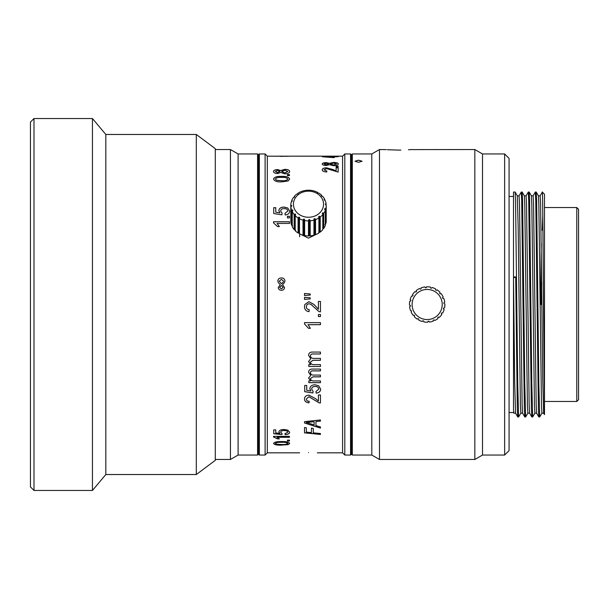 <?xml version="1.0" encoding="UTF-8"?>
<svg xmlns="http://www.w3.org/2000/svg" width="609" height="609" viewBox="0 0 609 609"><rect width="100%" height="100%" fill="white"/><g stroke="black" fill="none" stroke-linecap="round" stroke-linejoin="round"><path stroke-width="0.91" d="M362.066 161.256L358.526 160.251L354.986 161.256M358.526 162.344L362.066 161.218L358.526 160.167L354.978 161.218L358.526 162.344M400.851 150.08L398.377 150.103C415.513 149.479 415.513 149.479 398.377 150.103C381.242 149.479 381.242 149.479 398.377 150.103L387.332 149.707M386.258 149.624L379.476 149.532L379.476 459.468L474.837 459.468L474.837 149.532L482.503 153.955L482.503 455.045L504.64 455.045L504.64 153.955L482.503 153.955M315.949 234.503L308.489 238.134L301.029 234.503M308.489 452.563C297.063 452.852 297.063 452.852 308.489 452.563C297.063 452.852 297.063 452.852 308.489 452.563C319.915 452.852 319.915 452.852 308.489 452.563M215.281 149.532L230.438 149.532L230.438 459.468L238.104 455.045L257.584 455.045L257.584 153.955L238.104 153.955L238.104 455.045M257.584 153.955L258.475 154.846L258.475 454.154L259.358 455.045L265.113 455.045L265.113 153.955L259.358 153.955L259.358 455.045M265.113 153.955L267.328 156.17L267.328 452.83L299.636 452.83M322.214 169.782C322.29 168.571 323.76 167.909 326.614 167.802L336.115 170.923L336.115 167.719L338.155 167.719L338.155 172.088L326.637 168.609L324.057 169.797L326.919 171.091L326.713 171.997C323.76 171.799 322.26 171.06 322.214 169.782M289.465 221.745L289.465 223.45L277.042 223.45L279.394 226.556L277.514 226.556L273.525 222.841L273.525 221.745L289.465 221.745M280.254 284.54L278.427 282.789L277.818 281C278.054 278.983 279.219 277.963 281.32 277.948C283.489 277.902 284.7 278.914 284.966 281L284.373 282.789L282.523 284.54L284.563 287.646C284.274 289.359 283.215 290.242 281.396 290.287C279.577 290.234 278.519 289.351 278.229 287.646L280.254 284.54L278.229 287.654M332.232 156.658L338.155 156.658L334.272 156.833L334.272 157.655L322.42 156.779L332.232 156.658L322.42 156.779M329.416 164.674L326.234 165.496C323.638 165.382 322.298 164.879 322.214 163.996C322.306 163.151 323.668 162.694 326.287 162.618L329.416 163.326L333.519 162.436C336.587 162.504 338.201 163.022 338.36 163.988C338.193 165.024 336.564 165.595 333.466 165.709L329.416 164.674M338.155 167.033L336.115 167.033L336.115 166.28L338.155 166.28L338.155 167.033M289.465 217.923L287.425 217.923L287.425 216.271L289.465 216.271L289.465 217.923M285.172 214.992L284.966 213.371L287.829 211.087C287.593 209.435 286.359 208.613 284.121 208.613C281.944 208.621 280.802 209.443 280.68 211.079L282.112 213.211L281.906 214.832L273.73 213.531L273.73 207.684L275.77 207.684L275.77 212.221L279.904 212.853L278.838 210.638C279.196 208.339 280.916 207.144 284 207.06L287.737 207.989L289.671 211.095C289.534 213.356 288.034 214.65 285.172 214.992M281.602 181.855C277.11 182.099 274.423 181.162 273.525 179.054C274.453 177.013 277.148 176.13 281.602 176.404C286.078 176.138 288.765 177.021 289.671 179.054L288.133 180.987L281.602 181.855M289.465 175.605L287.425 175.605L287.425 174.608L289.465 174.608L289.465 175.605M280.726 172.438L277.544 173.557C274.948 173.405 273.608 172.72 273.525 171.517C273.616 170.337 274.971 169.69 277.597 169.576L280.726 170.573L284.829 169.325C287.897 169.424 289.511 170.155 289.671 171.502C289.503 172.918 287.874 173.694 284.768 173.847L280.726 172.438M287.669 156.178L275.527 156.178M310.225 295.038L304.508 295.525L304.508 293.485L310.225 293.964L310.225 295.038M310.225 298.905L304.508 299.4L304.508 297.359L310.225 297.809L310.225 298.905M309.205 309.616L308.999 311.656C306.045 311.26 304.546 309.555 304.508 306.548L304.827 304.5L308.908 301.645L314.054 304.5L318.4 309.243L318.4 301.447L320.448 301.447L320.448 311.861L319.025 311.648L311.1 304.5L308.923 303.693L307.088 304.5L306.342 306.601C306.403 308.481 307.355 309.486 309.205 309.616L308.999 311.656C306.045 311.26 304.546 309.562 304.508 306.555L304.827 304.5L308.908 301.645L314.153 304.599M289.108 156.17L342.585 156.17L342.585 452.83L344.801 455.045L350.556 455.045L350.556 153.955L344.801 153.955L344.801 455.045M320.448 428.097L304.508 422.989L304.508 421.656L320.448 419.951L320.448 421.108L315.949 421.55L315.949 425.562L320.448 426.947L320.448 428.097M320.448 434.453L304.508 432.862L304.508 427.533L306.342 427.762L306.342 432.108L311.458 432.634L311.458 428.112L313.292 428.447L313.292 432.824L320.448 433.547L320.448 434.453M304.508 398.948C304.576 396.657 306.045 395.386 308.908 395.119L315.447 398.575L318.4 401.011L318.4 394.959L320.448 394.959L320.448 402.983L319.025 402.823L308.923 396.725L306.342 398.986C306.403 400.433 307.355 401.202 309.205 401.293L308.999 402.831C306.045 402.549 304.546 401.255 304.508 398.948M316.155 393.163L315.949 391.518L318.812 389.136C318.576 387.37 317.342 386.487 315.104 386.479C312.927 386.502 311.778 387.385 311.656 389.128L313.087 391.351L312.881 393.003L304.713 391.686L304.713 385.459L306.753 385.459L306.753 390.323L310.879 390.986L309.821 388.664C310.179 386.182 311.899 384.88 314.982 384.766L318.713 385.794L320.654 389.143C320.517 391.503 319.017 392.843 316.155 393.163L315.949 391.465M320.448 382.673L308.801 382.673L308.801 380.929L310.613 380.929L308.596 378.06L310.757 375.357L308.596 372.236C308.733 370.097 310.027 369.046 312.486 369.069L320.448 369.069L320.448 370.904L313.239 370.904C311.572 370.729 310.636 371.323 310.43 372.67C310.666 374.345 311.793 375.144 313.802 375.075L320.448 375.075L320.448 376.864L313.018 376.864L310.43 378.57C310.735 380.343 312.097 381.127 314.51 380.929L320.448 380.929L320.448 382.673M320.448 316.551L318.4 316.551L318.4 314.518L320.448 314.518L320.448 316.551M320.448 322.648L320.448 324.681L308.025 324.681L310.377 328.312L308.489 328.312L304.508 323.958L304.508 322.648L320.448 322.648M320.448 366.481L308.801 366.481L308.801 364.624L310.613 364.624L308.596 361.563L310.757 358.693L308.596 355.39C308.733 353.144 310.027 352.032 312.486 352.063L320.448 352.063L320.448 353.989L313.239 353.989C311.572 353.806 310.636 354.43 310.43 355.854C310.666 357.62 311.793 358.473 313.802 358.397L320.448 358.397L320.448 360.3L313.018 360.3L310.43 362.104C310.735 363.992 312.097 364.829 314.51 364.624L320.448 364.624L320.448 366.481L308.801 366.451M281.602 445.149C277.11 445.324 274.423 444.753 273.525 443.443C274.453 442.035 277.148 441.411 281.602 441.571C286.078 441.418 288.765 442.035 289.671 443.443L288.133 444.646L281.602 445.065C277.11 445.24 274.415 444.669 273.525 443.36M289.465 440.954L287.425 440.954L287.425 440.14L289.465 440.14L289.465 440.954M289.465 436.371L289.465 437.292L277.042 437.292L279.394 438.891L277.514 438.891L273.525 436.965L273.525 436.371L289.465 436.371M285.172 434.666L284.966 433.669L287.829 432.207C287.593 431.111 286.359 430.555 284.121 430.548C281.944 430.563 280.802 431.119 280.68 432.207L282.112 433.57L281.906 434.567L273.73 433.768L273.73 429.893L275.77 429.893L275.77 432.946L279.904 433.349L278.838 431.918C279.196 430.357 280.916 429.543 284 429.459L287.737 430.114L289.671 432.215C289.534 433.661 288.034 434.476 285.172 434.666L284.966 433.593M350.556 153.955L351.439 154.846L351.439 454.154L352.322 455.045L371.81 455.045L379.476 459.468M351.439 154.846L352.322 153.955L352.322 455.045M352.322 153.955L371.81 153.955L371.81 455.045M504.64 153.955L509.071 158.386L509.071 450.614L504.64 455.045M576.776 207.532L576.776 401.468L578.55 399.702L578.55 209.298L576.776 207.532L544.492 207.532M520.84 413.146L518.64 416.952L517.726 416.952L517.3 408.03L515.716 276.966L513.516 277.894L513.501 276.966L515.716 276.966M518.624 416.967L517.749 384.02L515.557 200.97L515.13 192.048L513.501 192.033L513.501 276.966M527.866 413.146L525.674 416.952L524.76 416.952L524.326 408.03L521.7 200.597L521.258 192.033L519.043 195.854M525.651 416.967L524.775 384.02L522.591 200.97L522.157 192.048L521.258 192.033M534.9 413.146L532.7 416.952L531.786 416.952L531.352 408.03L528.726 200.597L528.292 192.033L526.077 195.854M532.685 416.967L531.802 384.02L529.617 200.97L529.183 192.048L528.292 192.033M541.926 413.146L539.726 416.952L538.813 416.952L538.386 408.03L535.76 200.597L535.319 192.033L533.103 195.854M539.711 416.967L538.836 384.02L536.643 200.97L536.217 192.048L535.319 192.033M540.13 195.854L542.322 192.079L544.492 194.248L544.492 414.348L543.434 304.5C543.053 242.23 542.665 186.971 542.276 192.269M474.837 149.532L410.71 149.608M410.672 149.608L408.464 149.768M542.276 230.263L542.786 215.464M541.234 243.448L540.594 304.5M541.683 282.523L541.47 304.5M513.501 409.347L513.501 277.894L514.674 381.333L515.549 413.161L513.79 413.161L513.501 409.347L513.813 413.146M544.492 414.607L543.647 413.146L542.786 381.333L540.594 204.114L540.153 195.839L538.394 195.839M538.813 416.952L536.62 413.146L536.186 404.521L533.56 204.114L533.126 195.839L531.368 195.839M531.786 416.952L529.586 413.146L529.16 404.521L526.534 204.114L526.092 195.839L524.334 195.839M524.76 416.952L522.56 413.146L522.126 404.521L519.507 204.114L519.066 195.839L517.323 195.854L515.13 192.048M543.67 413.161L541.911 413.161L541.47 404.886L538.843 204.479L538.409 195.854L536.217 192.048M536.636 413.161L534.877 413.161L534.443 404.886L531.817 204.479L531.383 195.854L529.183 192.048M529.609 413.161L527.851 413.161L527.409 404.886L524.783 204.479L524.357 195.854L522.157 192.048M522.583 413.161L520.824 413.161L520.383 404.886L518.183 227.667L517.323 195.854M322.214 169.858C322.29 168.647 323.76 167.993 326.614 167.886L333.153 169.576M326.919 171.167L324.057 169.797M336.115 167.802L338.155 167.802M333.153 169.66L336.115 170.923M287.829 432.207L287.829 432.131C287.593 431.035 286.359 430.479 284.121 430.472C281.952 430.487 280.802 431.043 280.68 432.131L280.68 432.207M282.112 433.494L281.906 434.483L273.73 433.692M279.904 433.349L278.838 431.842M289.671 432.139C289.534 433.585 288.034 434.4 285.172 434.582M289.465 437.209L277.042 437.292M279.318 438.807L277.514 438.807L273.525 436.889M289.465 440.87L287.425 440.87M289.671 443.36L288.133 444.562L281.602 445.065M287.829 443.443L287.829 443.36C286.869 442.454 284.791 442.088 281.594 442.256C278.397 442.088 276.319 442.454 275.367 443.367L276.456 444.174L281.594 444.486C284.791 444.661 286.869 444.311 287.829 443.443C286.862 442.537 284.791 442.164 281.594 442.34C278.397 442.164 276.319 442.537 275.367 443.451M277.042 223.45L279.394 226.601M273.525 221.798L289.465 221.798M277.818 281.008C278.054 278.998 279.219 277.978 281.32 277.963C283.489 277.917 284.7 278.93 284.966 281.008M282.523 284.54L284.563 287.654M283.215 282.15L283.543 281.114L281.411 279.356L279.249 281.16L281.404 283.718L283.215 282.15L283.543 281.114M279.653 287.555L281.381 288.879L283.132 287.539L281.419 285.4L279.653 287.547L281.381 288.872L283.132 287.532M279.249 281.175L281.404 283.703L283.215 282.134M332.232 156.597L334.272 156.597M334.272 156.658L338.155 156.741M326.493 156.924L332.232 157.404L332.232 156.833L326.493 156.924M326.493 156.833L332.232 157.32M322.214 164.08C322.306 163.235 323.668 162.778 326.287 162.702L329.416 163.41L333.519 162.519C336.587 162.588 338.201 163.105 338.36 164.072M324.057 163.988L326.249 164.879L328.555 163.988L326.34 163.227L324.057 163.988L326.249 164.795L328.555 163.988M330.39 164.004L333.428 165.085L336.518 163.988L333.488 163.037L330.39 164.004L333.428 165.001L336.518 163.988M336.115 166.364L338.155 166.364M287.425 216.324L289.465 216.324M284.966 213.424L287.829 211.087M280.68 211.079L282.112 213.264M273.73 207.738L275.77 207.738M275.77 212.221L279.904 212.853M278.838 210.691C279.196 208.392 280.916 207.205 284 207.121L287.737 208.042L289.671 211.148M273.525 179.13C274.461 177.09 277.148 176.207 281.602 176.481C286.078 176.214 288.765 177.097 289.671 179.13M275.367 179.061L276.456 180.287L281.594 180.789C284.791 181.056 286.869 180.5 287.829 179.13L287.829 179.054C286.862 177.714 284.791 177.181 281.594 177.447C278.397 177.181 276.319 177.721 275.367 179.061L276.456 180.211L281.594 180.713C284.791 180.98 286.869 180.424 287.829 179.054M287.425 174.684L289.465 174.684M273.525 171.593C273.616 170.421 274.979 169.774 277.597 169.652L280.726 170.657L284.829 169.401C287.897 169.508 289.511 170.231 289.671 171.586M275.367 171.502L277.552 172.69L279.858 171.494L277.651 170.436L275.367 171.502L277.552 172.606L279.858 171.494M281.701 171.525L284.73 172.971L287.829 171.494L284.799 170.177L281.701 171.525L284.73 172.887L287.829 171.494M280.399 156.361L282.424 156.361M287.319 156.315L275.367 156.193L287.829 156.193M275.367 156.193L276.456 156.239M310.613 364.624L308.596 361.533M310.757 358.693L308.596 355.359M320.448 353.966L313.239 353.966C311.572 353.776 310.636 354.4 310.43 355.823L310.43 355.854M320.448 360.262L313.018 360.262L310.43 362.073M320.448 324.666L308.025 324.666M310.369 328.304L308.489 328.304L304.508 323.942M320.448 316.543L318.4 316.543M310.613 380.929L308.596 378.014M310.757 375.357L308.596 372.19M320.448 370.866L313.239 370.866C311.572 370.691 310.636 371.277 310.43 372.632L310.43 372.67M320.448 376.819L313.018 376.819L310.43 378.57M320.448 382.627L308.801 382.627M318.812 389.136L318.812 389.082C318.576 387.324 317.342 386.441 315.104 386.433C312.935 386.456 311.785 387.339 311.656 389.075L311.656 389.128M313.087 391.298L312.881 392.95L304.713 391.633M310.879 390.986L309.821 388.611M320.654 389.098C320.517 391.45 319.017 392.79 316.155 393.109M309.205 401.24L308.999 402.831M308.999 402.777C306.045 402.488 304.546 401.194 304.508 398.895M320.448 402.93L319.025 402.77L308.923 396.672L306.342 398.986M320.448 434.377L304.508 432.786M320.448 311.861L319.025 311.648L311.481 304.797M318.4 301.447L320.448 301.447M304.508 293.492L310.225 293.972M304.508 297.367L310.225 297.809M320.448 421.04L315.949 421.55M320.448 428.02L304.508 422.92M314.115 421.725L306.342 422.41L314.115 424.945L314.115 421.725L306.342 422.486M293.454 204.83A15.058 13.04 0 0 0 309.205 217.238A15.058 13.04 0 0 0 323.531 203.596A15.058 13.04 0 0 0 307.781 191.188A15.058 13.04 0 0 0 293.454 204.83M294.185 197.423L293.241 197.742A17.714 15.339 0 0 0 291.65 200.795L292.381 200.886L291.201 202.203A17.714 15.339 0 0 0 290.782 205.53L291.688 205.789L290.858 206.991A17.714 15.339 0 0 0 291.642 210.272L292.594 209.892L292.906 210.607L292.244 211.643A17.714 15.339 0 0 0 294.155 214.551L295.083 213.911L295.639 214.513L295.213 215.693A17.714 15.339 0 0 0 298.075 217.946L298.882 217.07L299.628 217.489L299.483 218.745A17.714 15.339 0 0 0 303.008 220.123L303.625 219.057L304.477 219.255L304.637 220.511A17.714 15.339 0 0 0 308.481 220.877L308.839 219.674L309.73 219.636L310.171 220.808A17.714 15.339 0 0 0 313.955 220.131L314.023 218.867L314.853 218.593L315.538 219.613A17.714 15.339 0 0 0 318.895 217.953L318.667 216.713L319.36 216.233L320.212 217.04A17.714 15.339 0 0 0 322.816 214.566L322.313 213.424L322.8 212.777L323.744 213.34A17.714 15.339 0 0 0 325.328 210.288L324.605 209.313L324.841 208.575L325.777 208.879A17.714 15.339 0 0 0 326.203 205.553L325.275 204.03L326.119 204.084A17.714 15.339 0 0 0 325.335 200.81L324.072 199.592L324.742 199.44A17.714 15.339 0 0 0 322.823 196.532L321.902 196.288L321.346 195.687L321.765 195.39A17.714 15.339 0 0 0 318.91 193.137L317.358 192.71L317.495 192.33A17.714 15.339 0 0 0 313.978 190.96L312.341 190.571A17.714 15.339 0 0 0 308.504 190.206L306.814 190.274A17.714 15.339 0 0 0 303.031 190.952L301.447 191.47A17.714 15.339 0 0 0 298.09 193.129L297.626 193.966L296.766 194.043A17.714 15.339 0 0 0 294.17 196.517L294.672 196.783L294.185 197.423L294.17 196.517M324.841 224.508L325.777 223.929A17.714 15.339 0 0 0 326.203 220.603L326.203 205.553M322.8 228.71L323.744 228.39A17.714 15.339 0 0 0 325.328 225.345L325.328 210.288M318.667 232.646L320.212 232.09A17.714 15.339 0 0 0 322.816 229.616L322.816 214.566M299.483 218.745L299.483 233.803A17.714 15.339 0 0 0 303.008 235.181L304.637 235.569A17.714 15.339 0 0 0 308.481 235.934L310.171 235.866A17.714 15.339 0 0 0 313.955 235.188L315.538 234.671A17.714 15.339 0 0 0 318.895 233.011L318.895 217.953M299.628 233.422L298.075 232.996L298.075 217.946M295.213 215.693L295.213 230.75A17.714 15.339 0 0 0 298.075 232.996M295.639 230.446L294.155 229.601L294.155 214.551M292.244 211.643L292.244 226.7A17.714 15.339 0 0 0 294.155 229.601M292.594 225.825L291.642 225.322L291.642 210.272M290.858 206.991L290.858 222.049A17.714 15.339 0 0 0 291.642 225.322M313.955 235.188L313.955 220.131M310.171 235.866L310.171 220.808M315.538 234.671L315.538 219.613M320.212 232.09L320.212 217.04M323.744 228.39L323.744 213.34M325.777 223.929L325.777 208.879M326.119 205.484L326.119 204.084M324.742 200.498L324.742 199.44M321.765 196.144L321.765 195.39M317.495 192.787L317.495 192.33M298.09 193.647L298.09 193.129M291.65 201.929L291.65 200.795M290.858 220.656L290.782 205.53M303.008 235.181L303.008 220.123M304.637 235.569L304.637 220.511M308.481 235.934L308.481 220.877M308.839 235.607L308.839 219.674M309.73 235.569L309.73 219.636M303.625 234.99L303.625 219.057M304.477 235.188L304.477 219.255M298.882 233.003L298.882 217.07M295.083 229.844L295.083 213.911M292.594 211.095L292.594 209.892M291.665 206.215L291.665 205.408M324.841 209.625L324.841 208.575M322.8 214.528L322.8 212.777M319.36 232.166L319.36 216.233M314.023 234.8L314.023 218.867M314.853 234.526L314.853 218.593M413.252 310.27A15.058 15.058 0 0 0 432.923 318.408A15.058 15.058 0 0 0 441.068 298.73A15.058 15.058 0 0 0 421.39 290.592A15.058 15.058 0 0 0 413.252 310.27M411.615 310.948L411.144 312.059A17.714 17.714 0 0 0 413.161 315.348L414.082 315.097L414.653 315.767L414.265 316.634A17.714 17.714 0 0 0 417.203 319.146L417.995 318.621L418.748 319.078L418.642 320.029A17.714 17.714 0 0 0 422.212 321.506L422.806 320.76L423.666 320.966L423.856 321.902A17.714 17.714 0 0 0 427.708 322.199L428.043 321.308L428.926 321.24L429.398 322.07A17.714 17.714 0 0 0 433.151 321.164L433.197 320.212L434.011 319.87L434.719 320.517A17.714 17.714 0 0 0 438.008 318.499L437.757 317.578L438.427 317L439.295 317.396A17.714 17.714 0 0 0 441.807 314.457L441.274 313.665L441.738 312.904L442.69 313.018A17.714 17.714 0 0 0 444.167 309.448L443.421 308.854L443.626 307.994L444.562 307.796A17.714 17.714 0 0 0 444.859 303.952L443.969 303.617L443.9 302.734L444.73 302.262A17.714 17.714 0 0 0 443.824 298.509L442.872 298.463L442.53 297.649L443.177 296.941A17.714 17.714 0 0 0 441.16 293.652L440.238 293.903L439.66 293.233L440.056 292.366A17.714 17.714 0 0 0 437.117 289.854L436.318 290.379L435.564 289.922L435.671 288.971A17.714 17.714 0 0 0 432.101 287.494L431.507 288.24L430.647 288.034L430.456 287.098A17.714 17.714 0 0 0 426.604 286.801L426.27 287.692L425.394 287.76L424.922 286.93A17.714 17.714 0 0 0 421.162 287.836L421.124 288.788L420.301 289.13L419.601 288.483A17.714 17.714 0 0 0 416.305 290.501L416.564 291.422L415.886 292L415.018 291.604A17.714 17.714 0 0 0 412.514 294.543L413.039 295.335L412.575 296.096L411.631 295.982A17.714 17.714 0 0 0 410.154 299.552L410.9 300.146L410.694 301.006L409.758 301.204A17.714 17.714 0 0 0 409.454 305.048L410.352 305.383L410.42 306.266L409.591 306.738A17.714 17.714 0 0 0 410.496 310.491L411.615 310.948M30.45 486.918L30.45 122.082L33.99 118.534L33.99 490.466L30.45 486.918M196.296 474.525L196.296 134.475L215.281 148.642L215.281 460.358L196.296 474.525L105.821 474.525L92.446 490.466L92.446 118.534L33.99 118.534M92.446 490.466L33.99 490.466M105.821 474.525L105.821 134.475L92.446 118.534M196.296 134.475L105.821 134.475M238.104 153.955L230.438 149.532M258.475 154.846L259.358 153.955M267.328 156.17L274.096 156.17M317.35 452.83L342.585 452.83M342.585 156.17L344.801 153.955M371.81 153.955L379.476 149.532M509.071 196.463L513.501 196.463M544.492 401.468L576.776 401.468M509.071 412.537L513.501 412.537M482.503 455.045L474.837 459.468M351.439 454.154L350.556 455.045M267.328 452.83L265.113 455.045M258.475 454.154L257.584 455.045M215.281 459.468L230.438 459.468M517.726 416.952L515.534 413.146M274.339 156.262L275.367 156.262M287.829 156.262L288.872 156.262M299.636 236.756L299.636 233.879"/></g></svg>
